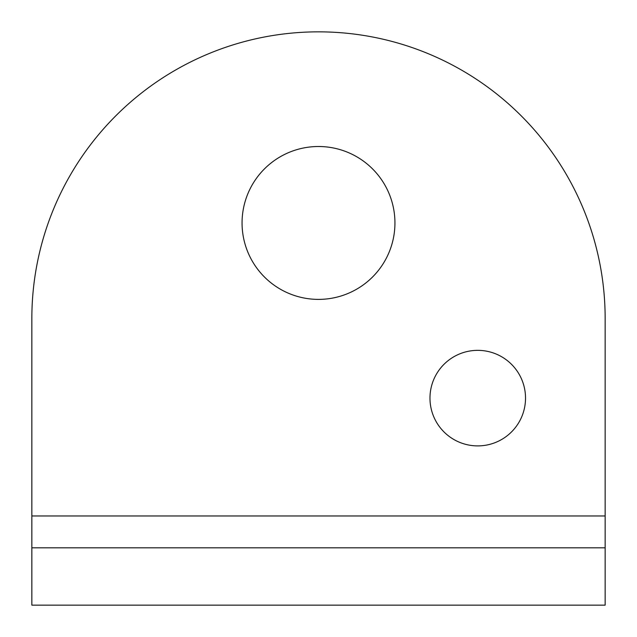 <?xml version="1.0" encoding="UTF-8"?>
<svg xmlns="http://www.w3.org/2000/svg" width="637" height="637" viewBox="0 0 637 637"><rect width="100%" height="100%" fill="white"/><g stroke="black" fill="none" stroke-linecap="round" stroke-linejoin="round"><path stroke-width="0.96" d="M31.85 547.82L605.15 547.82L605.15 605.15L31.85 605.15L31.85 318.5A286.65 286.65 0 0 1 318.5 31.85A286.65 286.65 0 0 1 605.15 318.5A286.65 286.65 0 0 0 318.5 31.85A286.65 286.65 0 0 0 31.85 318.5M605.15 318.5L605.15 547.82M242.06 222.95A76.44 76.44 0 0 0 318.5 299.39A76.44 76.44 0 0 0 394.94 222.95A76.44 76.44 0 0 0 318.5 146.51A76.44 76.44 0 0 0 242.06 222.95M429.975 398.125A47.775 47.775 0 0 0 477.75 445.9A47.775 47.775 0 0 0 525.525 398.125A47.775 47.775 0 0 0 477.75 350.35A47.775 47.775 0 0 0 429.975 398.125M605.15 515.97L31.85 515.97"/></g></svg>
